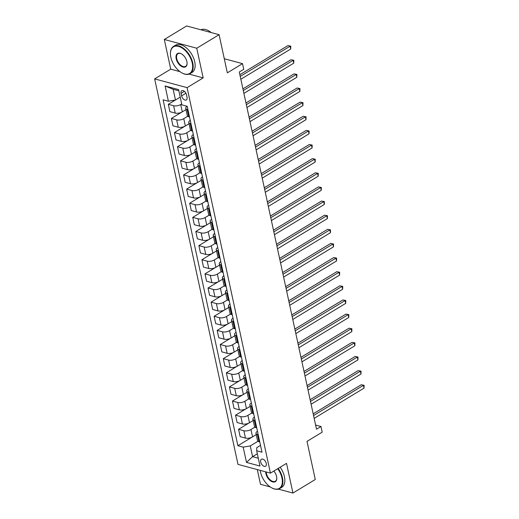 <?xml version="1.0" encoding="UTF-8"?>
<svg xmlns="http://www.w3.org/2000/svg" width="519" height="519" viewBox="0 0 519 519"><rect width="100%" height="100%" fill="white"/><g stroke="black" fill="none" stroke-linecap="round" stroke-linejoin="round"><path stroke-width="0.78" d="M266.286 463.486A4.081 2.342 -121.2 0 0 264.184 459.951A4.081 2.342 -121.2 0 0 261.368 459.237A4.081 2.342 -121.2 0 0 260.674 461.968A4.081 2.342 -121.2 0 0 262.776 465.504A4.081 2.342 -121.2 0 0 265.598 466.218A4.081 2.342 -121.2 0 0 266.286 463.486M257.301 469.578L260.486 484.305L270.25 486.939M154.649 78.894L237.994 464.375L270.431 473.12L187.093 87.64L154.649 78.894L170.725 69.157L179.95 71.641M189.117 74.113L203.169 77.895L196.753 48.222L164.315 39.483L170.725 69.157M164.315 39.483L186.645 25.95L219.089 34.695L227.335 72.848L242.522 63.642L224.286 58.731M278.359 489.125L292.93 493.05L315.267 479.517L307.014 441.371L322.202 432.165L320.982 426.514L315.617 425.067M196.753 48.222L219.089 34.695M242.522 63.642L243.748 69.299L239.278 72.005L316.512 429.219L320.982 426.514M181.06 93.362L181.598 95.846A3.951 2.271 -121.2 0 0 183.635 99.272A3.951 2.271 -121.2 0 0 186.366 99.959A3.951 2.271 -121.2 0 0 187.035 97.313L186.496 94.828A3.951 2.271 -121.2 0 0 184.459 91.402A3.951 2.271 -121.2 0 0 181.728 90.715A3.951 2.271 -121.2 0 0 181.06 93.362L184.388 91.344M178.86 90.812L173.151 89.274L175.474 100.011L168.396 101.231L163.089 99.804L237.877 445.717L251.91 437.212M168.396 101.231L165.094 85.972L178.601 89.612L181.897 104.87L187.203 106.298L261.991 452.211L256.684 450.784L259.987 466.043L246.486 462.403L243.184 447.144L237.877 445.717M203.169 77.895L187.093 87.64M292.93 493.05L286.514 463.376L270.431 473.12M256.684 450.784L256.756 447.67L260.519 445.393M257.45 431.27L257.463 431.263A5.099 2.147 167.8 0 0 255.971 433.294A5.099 2.147 167.8 0 0 257.385 434.377L258.183 434.598M254.394 417.14L254.407 417.133A5.099 2.147 167.8 0 0 252.915 419.164A5.099 2.147 167.8 0 0 254.329 420.247L255.127 420.461M252.072 406.332L251.274 406.118A5.099 2.147 167.8 0 1 249.86 405.034A5.099 2.147 167.8 0 1 251.339 403.01L251.352 403.004M249.016 392.202L248.218 391.988A5.099 2.147 167.8 0 1 246.804 390.904A5.099 2.147 167.8 0 1 248.283 388.88L248.296 388.874M245.228 374.75L245.24 374.737A5.099 2.147 167.8 0 0 243.748 376.768A5.099 2.147 167.8 0 0 245.163 377.858L245.961 378.072M242.172 360.621L242.185 360.608A5.099 2.147 167.8 0 0 240.693 362.638A5.099 2.147 167.8 0 0 242.107 363.728L242.905 363.942M239.849 349.812L239.051 349.598A5.099 2.147 167.8 0 1 237.637 348.509A5.099 2.147 167.8 0 1 239.116 346.484L239.129 346.478M236.067 332.355L236.074 332.348A5.099 2.147 167.8 0 0 234.588 334.379A5.099 2.147 167.8 0 0 235.996 335.469L236.794 335.683M233.745 321.553L232.94 321.339A5.099 2.147 167.8 0 1 231.532 320.249A5.099 2.147 167.8 0 1 233.012 318.225L233.018 318.218M230.689 307.423L229.891 307.209A5.099 2.147 167.8 0 1 228.477 306.119A5.099 2.147 167.8 0 1 229.956 304.095L229.969 304.089M226.9 289.965L226.913 289.959A5.099 2.147 167.8 0 0 225.421 291.989A5.099 2.147 167.8 0 0 226.835 293.073L227.633 293.293M224.578 279.157L223.78 278.943A5.099 2.147 167.8 0 1 222.366 277.86A5.099 2.147 167.8 0 1 223.845 275.836L223.858 275.829M220.789 261.706L220.802 261.699A5.099 2.147 167.8 0 0 219.31 263.73A5.099 2.147 167.8 0 0 220.724 264.813L221.522 265.027M218.467 250.898L217.669 250.683A5.099 2.147 167.8 0 1 216.254 249.6A5.099 2.147 167.8 0 1 217.733 247.576L217.746 247.569M215.411 236.768L214.613 236.554A5.099 2.147 167.8 0 1 213.199 235.47A5.099 2.147 167.8 0 1 214.678 233.446L214.691 233.433M211.622 219.316L211.635 219.303A5.099 2.147 167.8 0 0 210.143 221.334A5.099 2.147 167.8 0 0 211.557 222.424L212.355 222.638M208.567 205.18L208.58 205.174A5.099 2.147 167.8 0 0 207.087 207.204A5.099 2.147 167.8 0 0 208.502 208.294L209.3 208.508M205.511 191.05L205.524 191.044A5.099 2.147 167.8 0 0 204.032 193.074A5.099 2.147 167.8 0 0 205.446 194.164L206.244 194.378M203.189 180.249L202.391 180.035A5.099 2.147 167.8 0 1 200.976 178.945A5.099 2.147 167.8 0 1 202.455 176.921L202.468 176.914M200.133 166.119L199.335 165.905A5.099 2.147 167.8 0 1 197.927 164.815A5.099 2.147 167.8 0 1 199.4 162.791L199.413 162.784M196.351 148.661L196.357 148.655A5.099 2.147 167.8 0 0 194.872 150.685A5.099 2.147 167.8 0 0 196.279 151.769L197.077 151.989M193.295 134.531L193.308 134.525A5.099 2.147 167.8 0 0 191.816 136.555A5.099 2.147 167.8 0 0 193.224 137.639L194.028 137.859M190.239 120.402L190.252 120.395A5.099 2.147 167.8 0 0 188.76 122.426A5.099 2.147 167.8 0 0 190.175 123.509L190.973 123.723M257.333 453.788L252.584 456.662L258.293 458.199M180.223 97.137L175.474 100.011M181.689 103.917L180.696 104.52A5.099 2.147 167.8 0 1 173.612 105.74L168.312 104.313L175.377 100.031M185.99 109.619L182.286 111.87A5.099 2.147 167.8 0 1 175.201 113.09L169.895 111.656L168.312 104.313M187.703 116.256L183.752 118.65A5.099 2.147 167.8 0 1 176.668 119.87L171.361 118.442L181.637 112.214M189.046 123.756L185.335 126A5.099 2.147 167.8 0 1 178.257 127.22L172.95 125.786L171.361 118.442M190.758 130.386L186.801 132.78A5.099 2.147 167.8 0 1 179.723 133.999L174.416 132.572L184.693 126.344M192.101 137.885L188.391 140.13A5.099 2.147 167.8 0 1 181.313 141.35L176.006 139.922L174.416 132.572M193.808 144.516L189.857 146.909A5.099 2.147 167.8 0 1 182.779 148.129L177.472 146.702L187.748 140.474M195.157 152.015L191.446 154.26A5.099 2.147 167.8 0 1 184.368 155.479L179.061 154.052L177.472 146.702M196.863 158.652L192.912 161.046A5.099 2.147 167.8 0 1 185.834 162.265L180.528 160.832L190.804 154.604M198.213 166.145L194.502 168.39A5.099 2.147 167.8 0 1 187.424 169.609L182.117 168.182L180.528 160.832M199.919 172.782L195.968 175.175A5.099 2.147 167.8 0 1 188.89 176.395L183.583 174.961L193.859 168.74M201.268 180.275L197.557 182.519A5.099 2.147 167.8 0 1 190.479 183.739L185.173 182.312L183.583 174.961M202.974 186.911L199.024 189.305A5.099 2.147 167.8 0 1 191.946 190.525L186.639 189.091L196.915 182.87M204.324 194.404L200.613 196.649A5.099 2.147 167.8 0 1 193.535 197.869L188.228 196.442L186.639 189.091M206.03 201.041L202.079 203.435A5.099 2.147 167.8 0 1 195.001 204.655L189.695 203.221L199.971 196.999M207.379 208.534L203.669 210.779A5.099 2.147 167.8 0 1 196.591 211.999L191.284 210.571L189.695 203.221M209.086 215.171L205.135 217.565A5.099 2.147 167.8 0 1 198.057 218.784L192.75 217.357L203.026 211.129M210.429 222.664L206.724 224.915A5.099 2.147 167.8 0 1 199.64 226.135L194.34 224.701L192.75 217.357M212.141 229.301L208.19 231.695A5.099 2.147 167.8 0 1 201.106 232.914L195.806 231.487L206.082 225.259M213.484 236.794L209.78 239.045A5.099 2.147 167.8 0 1 202.695 240.265L197.395 238.831L195.806 231.487M215.197 243.43L211.246 245.824A5.099 2.147 167.8 0 1 204.162 247.044L198.861 245.617L209.138 239.389M216.54 250.924L212.835 253.175A5.099 2.147 167.8 0 1 205.751 254.394L200.451 252.961L198.861 245.617M218.252 257.56L214.302 259.954A5.099 2.147 167.8 0 1 207.217 261.174L201.917 259.747L212.193 253.519M219.595 265.06L215.891 267.304A5.099 2.147 167.8 0 1 208.807 268.524L203.506 267.09L201.917 259.747M221.308 271.69L217.357 274.084A5.099 2.147 167.8 0 1 210.273 275.304L204.973 273.876L215.249 267.648M222.651 279.19L218.947 281.434A5.099 2.147 167.8 0 1 211.862 282.654L206.556 281.227L204.973 273.876M224.364 285.82L220.413 288.214A5.099 2.147 167.8 0 1 213.328 289.433L208.022 288.006L218.304 281.778M225.707 293.319L222.002 295.564A5.099 2.147 167.8 0 1 214.918 296.784L209.611 295.356L208.022 288.006M227.419 299.956L223.468 302.35A5.099 2.147 167.8 0 1 216.384 303.57L211.077 302.136L221.353 295.908M228.762 307.449L225.051 309.694A5.099 2.147 167.8 0 1 217.974 310.913L212.667 309.486L211.077 302.136M230.475 314.086L226.518 316.48A5.099 2.147 167.8 0 1 219.44 317.699L214.133 316.266L224.409 310.044M231.818 321.579L228.107 323.824A5.099 2.147 167.8 0 1 221.029 325.043L215.722 323.616L214.133 316.266M233.524 328.216L229.573 330.609A5.099 2.147 167.8 0 1 222.495 331.829L217.189 330.395L227.465 324.174M234.873 335.709L231.163 337.953A5.099 2.147 167.8 0 1 224.085 339.173L218.778 337.746L217.189 330.395M236.58 342.345L232.629 344.739A5.099 2.147 167.8 0 1 225.551 345.959L220.244 344.525L230.52 338.304M237.929 349.838L234.218 352.083A5.099 2.147 167.8 0 1 227.14 353.303L221.834 351.876L220.244 344.525M239.635 356.475L235.684 358.869A5.099 2.147 167.8 0 1 228.607 360.089L223.3 358.661L233.576 352.433M240.985 363.968L237.274 366.219A5.099 2.147 167.8 0 1 230.196 367.439L224.889 366.005L223.3 358.661M242.691 370.605L238.74 372.999A5.099 2.147 167.8 0 1 231.662 374.218L226.355 372.791L236.632 366.563M244.04 378.098L240.329 380.349A5.099 2.147 167.8 0 1 233.252 381.569L227.945 380.135L226.355 372.791M245.747 384.735L241.796 387.129A5.099 2.147 167.8 0 1 234.718 388.348L229.411 386.921L239.687 380.693M247.096 392.228L243.385 394.479A5.099 2.147 167.8 0 1 236.307 395.699L231 394.265L229.411 386.921M248.802 398.864L244.851 401.258A5.099 2.147 167.8 0 1 237.773 402.478L232.467 401.051L242.743 394.823M250.145 406.364L246.441 408.609A5.099 2.147 167.8 0 1 239.356 409.828L234.056 408.395L232.467 401.051M251.858 412.994L247.907 415.388A5.099 2.147 167.8 0 1 240.822 416.608L235.522 415.181L245.798 408.953M253.201 420.494L249.496 422.738A5.099 2.147 167.8 0 1 242.412 423.958L237.112 422.531L235.522 415.181M254.913 427.124L250.962 429.518A5.099 2.147 167.8 0 1 243.878 430.738L238.578 429.31L248.854 423.082M256.256 434.624L252.552 436.868A5.099 2.147 167.8 0 1 245.468 438.088L240.167 436.661L238.578 429.31M257.969 441.26L250.262 445.925L252.584 456.662L246.486 462.403M187.917 109.593L187.119 109.379A5.099 2.147 167.8 0 1 185.705 108.296A5.099 2.147 167.8 0 1 187.151 106.285M189.506 116.944L188.702 116.73A5.099 2.147 167.8 0 1 187.294 115.64L185.705 108.296M192.562 131.073L191.758 130.859A5.099 2.147 167.8 0 1 190.35 129.769L188.76 122.426M195.611 145.203L194.813 144.989A5.099 2.147 167.8 0 1 193.405 143.899L191.816 136.555M198.667 159.333L197.869 159.119A5.099 2.147 167.8 0 1 196.454 158.036L194.872 150.685M201.722 173.463L200.924 173.249A5.099 2.147 167.8 0 1 199.51 172.165L197.927 164.815M204.778 187.593L203.98 187.378A5.099 2.147 167.8 0 1 202.566 186.295L200.976 178.945M207.834 201.729L207.036 201.508A5.099 2.147 167.8 0 1 205.621 200.425L204.032 193.074M210.889 215.859L210.091 215.638A5.099 2.147 167.8 0 1 208.677 214.555L207.087 207.204M213.945 229.988L213.147 229.774A5.099 2.147 167.8 0 1 211.733 228.684L210.143 221.334M217 244.118L216.202 243.904A5.099 2.147 167.8 0 1 214.788 242.814L213.199 235.47M220.056 258.248L219.258 258.034A5.099 2.147 167.8 0 1 217.844 256.944L216.254 249.6M223.112 272.378L222.314 272.164A5.099 2.147 167.8 0 1 220.899 271.074L219.31 263.73M226.167 286.507L225.369 286.293A5.099 2.147 167.8 0 1 223.955 285.203L222.366 277.86M229.223 300.637L228.418 300.423A5.099 2.147 167.8 0 1 227.011 299.34L225.421 291.989M232.278 314.767L231.474 314.553A5.099 2.147 167.8 0 1 230.066 313.47L228.477 306.119M235.328 328.897L234.53 328.683A5.099 2.147 167.8 0 1 233.122 327.599L231.532 320.249M238.383 343.033L237.585 342.812A5.099 2.147 167.8 0 1 236.171 341.729L234.588 334.379M241.439 357.163L240.641 356.942A5.099 2.147 167.8 0 1 239.227 355.859L237.637 348.509M244.494 371.293L243.696 371.079A5.099 2.147 167.8 0 1 242.282 369.989L240.693 362.638M247.55 385.422L246.752 385.208A5.099 2.147 167.8 0 1 245.338 384.118L243.748 376.768M250.606 399.552L249.808 399.338A5.099 2.147 167.8 0 1 248.393 398.248L246.804 390.904M253.661 413.682L252.863 413.468A5.099 2.147 167.8 0 1 251.449 412.378L249.86 405.034M256.717 427.812L255.919 427.598A5.099 2.147 167.8 0 1 254.505 426.508L252.915 419.164M243.184 447.144L250.262 445.925M259.772 441.941L258.975 441.727A5.099 2.147 167.8 0 1 257.56 440.637L255.971 433.294M173.151 89.274L165.094 85.972M240.232 76.41L290.095 46.197L290.711 49.026L240.842 79.238M239.869 74.717L287.909 45.607L290.783 46.165L290.711 49.026M287.909 45.607L290.783 46.165M243.288 90.54L293.151 60.334L293.767 63.156L243.898 93.368M242.924 88.846L290.964 59.743L293.838 60.295L293.767 63.156M290.964 59.743L293.838 60.295M246.343 104.669L296.206 74.464L296.823 77.286L246.953 107.498M245.974 102.976L294.014 73.873L296.894 74.431L296.823 77.286M294.014 73.873L296.894 74.431M249.399 118.799L299.262 88.593L299.872 91.415L250.009 121.628M249.029 117.106L297.069 88.003L299.95 88.561L299.872 91.415M297.069 88.003L299.95 88.561M252.455 132.935L302.317 102.723L302.927 105.545L253.064 135.757M252.085 131.236L300.125 102.133L303.005 102.691L302.927 105.545M300.125 102.133L303.005 102.691M192.238 63.065A15.557 8.927 -121.2 0 0 179.937 46.866A15.557 8.927 -121.2 0 0 170.433 53.931A15.557 8.927 -121.2 0 0 170.842 57.298A15.557 8.927 -121.2 0 0 181.942 72.92A15.557 8.927 -121.2 0 0 192.238 63.065M170.433 53.775A15.94 9.147 58.8 0 1 170.433 53.613A15.94 9.147 58.8 0 1 173.547 46.386A15.94 9.147 58.8 0 1 184.55 49.182A15.94 9.147 58.8 0 1 192.77 62.974A15.94 9.147 58.8 0 1 190.071 73.659A15.94 9.147 58.8 0 1 182.221 73.069A15.94 9.147 58.8 0 1 182.078 72.997M186.885 61.625A7.779 4.463 58.8 0 1 187.093 63.312A7.779 4.463 58.8 0 1 182.344 66.841A7.779 4.463 58.8 0 1 176.188 58.744A7.779 4.463 58.8 0 1 181.339 53.814A7.779 4.463 58.8 0 1 186.885 61.625M181.481 53.892A7.396 4.243 -121.2 0 0 177.972 53.697A7.396 4.243 -121.2 0 0 176.72 58.653A7.396 4.243 -121.2 0 0 180.534 65.05A7.396 4.243 -121.2 0 0 185.64 66.348A7.396 4.243 -121.2 0 0 187.087 63.149M200.957 29.81A15.94 9.147 58.8 0 1 211.214 32.574M173.547 46.386L175.513 45.198A15.94 9.147 58.8 0 1 186.516 47.988A15.94 9.147 58.8 0 1 194.735 61.787A15.94 9.147 58.8 0 1 192.03 72.465L190.071 73.659M260.24 470.37A15.557 8.927 -121.2 0 0 260.538 472.167A15.557 8.927 -121.2 0 0 271.638 487.789A15.557 8.927 -121.2 0 0 281.934 477.934A15.557 8.927 -121.2 0 0 277.73 468.696M278.19 468.417A15.94 9.147 58.8 0 1 282.466 477.843A15.94 9.147 58.8 0 1 279.767 488.528A15.94 9.147 58.8 0 1 271.917 487.938A15.94 9.147 58.8 0 1 271.774 487.866M273.844 471.051A7.779 4.463 58.8 0 1 276.588 476.494A7.779 4.463 58.8 0 1 276.789 478.181A7.779 4.463 58.8 0 1 272.04 481.71A7.779 4.463 58.8 0 1 265.89 473.613A7.779 4.463 58.8 0 1 265.683 471.836M266.228 471.985A7.396 4.243 -121.2 0 0 266.422 473.523A7.396 4.243 -121.2 0 0 270.23 479.919A7.396 4.243 -121.2 0 0 275.336 481.217A7.396 4.243 -121.2 0 0 276.783 478.018M280.156 467.23A15.94 9.147 58.8 0 1 284.431 476.656A15.94 9.147 58.8 0 1 281.733 487.335L279.767 488.528M255.51 147.065L305.373 116.853L305.983 119.681L256.12 149.887M255.14 145.365L303.18 116.262L306.061 116.82L305.983 119.681M303.18 116.262L306.061 116.82M258.566 161.195L308.429 130.983L309.039 133.811L259.176 164.017M258.196 159.495L306.236 130.392L309.116 130.95L309.039 133.811M306.236 130.392L309.116 130.95M261.621 175.325L311.484 145.112L312.094 147.941L262.231 178.147M261.252 173.625L309.292 144.522L312.172 145.08L312.094 147.941M309.292 144.522L312.172 145.08M264.677 189.454L314.54 159.242L315.15 162.071L265.287 192.283M264.307 187.755L312.347 158.652L315.228 159.21L315.15 162.071M312.347 158.652L315.228 159.21M267.726 203.584L317.596 173.372L318.205 176.201L268.342 206.413M267.363 201.885L315.403 172.782L318.283 173.34L318.205 176.201M315.403 172.782L318.283 173.34M270.782 217.714L320.651 187.502L321.261 190.33L271.398 220.543M270.418 216.021L318.458 186.911L321.339 187.469L321.261 190.33M318.458 186.911L321.339 187.469M273.837 231.844L323.707 201.638L324.317 204.46L274.447 234.672M273.474 230.151L321.514 201.041L324.394 201.599L324.317 204.46M321.514 201.041L324.394 201.599M276.893 245.974L326.762 215.768L327.372 218.59L277.503 248.802M276.53 244.28L324.57 215.177L327.444 215.735L327.372 218.59M324.57 215.177L327.444 215.735M279.949 260.103L329.812 229.898L330.428 232.72L280.558 262.932M279.585 258.41L327.625 229.307L330.499 229.865L330.428 232.72M327.625 229.307L330.499 229.865M283.004 274.233L332.867 244.027L333.483 246.849L283.614 277.062M282.634 272.54L330.674 243.437L333.555 243.995L333.483 246.849M330.674 243.437L333.555 243.995M286.06 288.369L335.923 258.157L336.533 260.986L286.67 291.191M285.69 286.67L333.73 257.567L336.61 258.125L336.533 260.986M333.73 257.567L336.61 258.125M289.115 302.499L338.978 272.287L339.588 275.115L289.725 305.321M288.746 300.799L336.786 271.697L339.666 272.254L339.588 275.115M336.786 271.697L339.666 272.254M292.171 316.629L342.034 286.417L342.644 289.245L292.781 319.451M291.801 314.929L339.841 285.826L342.722 286.384L342.644 289.245M339.841 285.826L342.722 286.384M295.227 330.759L345.09 300.546L345.699 303.375L295.836 333.587M294.857 329.059L342.897 299.956L345.777 300.514L345.699 303.375M342.897 299.956L345.777 300.514M298.282 344.888L348.145 314.676L348.755 317.505L298.892 347.717M297.912 343.189L345.952 314.086L348.833 314.644L348.755 317.505M345.952 314.086L348.833 314.644M301.338 359.018L351.201 328.806L351.811 331.635L301.948 361.847M300.968 357.325L349.008 328.216L351.888 328.774L351.811 331.635M349.008 328.216L351.888 328.774M304.387 373.148L354.256 342.942L354.866 345.764L305.003 375.977M304.024 371.455L352.064 342.345L354.944 342.903L354.866 345.764M352.064 342.345L354.944 342.903M307.443 387.278L357.312 357.072L357.922 359.894L308.059 390.106M307.079 385.585L355.119 356.482L358 357.04L357.922 359.894M355.119 356.482L358 357.04M310.498 401.408L360.368 371.202L360.977 374.024L311.115 404.236M310.135 399.714L358.175 370.611L361.055 371.169L360.977 374.024M358.175 370.611L361.055 371.169M313.554 415.537L363.423 385.332L364.033 388.154L314.164 418.366M313.191 413.844L361.23 384.741L364.111 385.299L364.033 388.154M361.23 384.741L364.111 385.299M182.286 111.87L180.696 104.52M185.335 126L183.752 118.65M188.391 140.13L186.801 132.78M191.446 154.26L189.857 146.909M194.502 168.39L192.912 161.046M197.557 182.519L195.968 175.175M200.613 196.649L199.024 189.305M203.669 210.779L202.079 203.435M206.724 224.915L205.135 217.565M209.78 239.045L208.19 231.695M212.835 253.175L211.246 245.824M215.891 267.304L214.302 259.954M218.947 281.434L217.357 274.084M222.002 295.564L220.413 288.214M225.051 309.694L223.468 302.35M228.107 323.824L226.518 316.48M231.163 337.953L229.573 330.609M234.218 352.083L232.629 344.739M237.274 366.219L235.684 358.869M240.329 380.349L238.74 372.999M243.385 394.479L241.796 387.129M246.441 408.609L244.851 401.258M249.496 422.738L247.907 415.388M252.552 436.868L250.962 429.518M175.201 113.09L173.612 105.74M188.702 116.73L187.119 109.379M191.758 130.859L190.175 123.509M178.257 127.22L176.668 119.87M194.813 144.989L193.224 137.639M181.313 141.35L179.723 133.999M197.869 159.119L196.279 151.769M184.368 155.479L182.779 148.129M200.924 173.249L199.335 165.905M187.424 169.609L185.834 162.265M203.98 187.378L202.391 180.035M190.479 183.739L188.89 176.395M207.036 201.508L205.446 194.164M193.535 197.869L191.946 190.525M210.091 215.638L208.502 208.294M196.591 211.999L195.001 204.655M213.147 229.774L211.557 222.424M199.64 226.135L198.057 218.784M216.202 243.904L214.613 236.554M202.695 240.265L201.106 232.914M219.258 258.034L217.669 250.683M205.751 254.394L204.162 247.044M222.314 272.164L220.724 264.813M208.807 268.524L207.217 261.174M225.369 286.293L223.78 278.943M211.862 282.654L210.273 275.304M228.418 300.423L226.835 293.073M214.918 296.784L213.328 289.433M231.474 314.553L229.891 307.209M217.974 310.913L216.384 303.57M234.53 328.683L232.94 321.339M221.029 325.043L219.44 317.699M237.585 342.812L235.996 335.469M224.085 339.173L222.495 331.829M240.641 356.942L239.051 349.598M227.14 353.303L225.551 345.959M243.696 371.079L242.107 363.728M230.196 367.439L228.607 360.089M246.752 385.208L245.163 377.858M233.252 381.569L231.662 374.218M249.808 399.338L248.218 391.988M236.307 395.699L234.718 388.348M252.863 413.468L251.274 406.118M239.356 409.828L237.773 402.478M255.919 427.598L254.329 420.247M242.412 423.958L240.822 416.608M258.975 441.727L257.385 434.377M245.468 438.088L243.878 430.738M185.906 93.238L181.598 95.846"/></g></svg>
